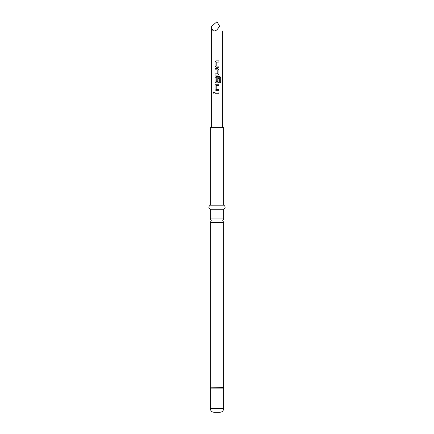 <?xml version="1.0" encoding="UTF-8"?>
<svg xmlns="http://www.w3.org/2000/svg" width="434" height="434" viewBox="0 0 434 434"><rect width="100%" height="100%" fill="white"/><g stroke="black" fill="none" stroke-linecap="round" stroke-linejoin="round"><path stroke-width="0.65" d="M213.23 92.616L213.826 91.872L214.472 92.616L213.821 93.359L213.23 92.616M213.848 93.359L213.289 92.616L213.848 91.872M223.727 218.904L210.273 218.904L211.293 220.667L210.273 222.436L223.727 222.436L222.707 220.667L223.727 218.904L223.727 209.253C225.593 207.919 225.593 206.562 223.727 205.173L223.727 127.71L210.273 127.71L210.273 205.173L223.727 205.173M210.273 218.904L210.273 209.253L223.727 209.253M223.646 408.633L210.354 408.633C210.55 410.841 211.776 412.061 214.022 412.3L219.978 412.3C222.224 412.061 223.45 410.841 223.646 408.633L223.727 222.436M217 93.218L215.047 93.218L215.047 92.019L218.92 92.019L218.92 93.218L217 93.218L218.92 93.218M217 90.657L216.137 90.657L215.047 89.54L215.047 85.346L216.137 84.229L217 84.223L218.92 84.223L218.92 85.422L216.219 85.503L216.219 89.382L218.92 89.458L218.92 90.657L217 90.657L218.92 90.657M217 82.867L216.137 82.867L215.047 81.749L215.047 77.556L216.132 76.433L219.848 76.438L220.754 77.556L220.716 82.585L219.772 82.585L219.707 77.767L216.213 77.843L216.3 81.798L217.776 81.722L217.781 78.315L218.92 78.315L218.926 81.749L217.852 82.867L217 82.867L217.852 82.867L218.926 81.749M217 75.077L215.047 75.077L215.047 73.878L217.792 73.796L217.792 69.923L215.047 69.841L215.047 68.643L217.873 68.643L218.931 69.765L218.931 73.959L217.873 75.077L215.047 75.077M217.195 67.286L216.132 67.286L215.047 66.169L215.047 61.97L216.132 60.852L218.931 60.852L218.931 62.051L216.213 62.133L216.213 66.006L218.931 66.087L218.931 67.286L216.132 67.286L215.047 66.169M211.618 26.36C211.96 30.933 213.756 32.073 217 29.772L219.691 26.36C223.125 32.306 223.125 32.306 219.691 26.36L217 21.7L211.618 26.36L211.618 127.71M215.074 93.218L215.047 92.019M218.893 92.019L218.893 93.218M215.074 92.019L217 92.019M216.148 90.657L215.047 89.54M218.893 89.458L218.893 90.657M217 89.458L216.3 89.458M218.893 84.223L218.92 85.422M218.893 85.422L217 85.422M215.074 89.54L215.074 85.346L216.137 84.229M216.148 84.229L217 84.223M216.995 76.438L219.805 76.438L220.754 77.556M220.7 77.556L220.662 82.585M216.148 82.867L215.08 81.749L215.047 77.556M215.074 77.556L216.143 76.433M217.77 78.315L218.92 78.315M218.893 78.315L218.893 81.749M217.309 81.798L216.3 81.798M216.306 77.767L217 77.767M216.805 68.643L217.873 68.643L218.899 69.765L218.931 73.959M218.899 73.959L217.857 75.077M217 69.841L215.047 69.841M215.074 69.841L215.074 68.643M217.7 73.878L216.805 73.878M215.074 75.077L215.074 73.878M217 66.087L218.899 66.087L218.899 67.286M216.306 62.051L217.195 62.051M217 60.852L218.899 60.852L218.899 62.051M215.08 66.169L215.047 61.97M215.08 61.97L216.143 60.852M210.354 408.633L210.311 387.839L223.689 387.839M210.311 387.839L223.727 387.584M210.354 388.094L223.646 388.094M222.382 127.71L222.382 31.02M210.273 387.584L210.273 222.436M210.273 209.253C208.407 207.919 208.407 206.562 210.273 205.173"/></g></svg>
